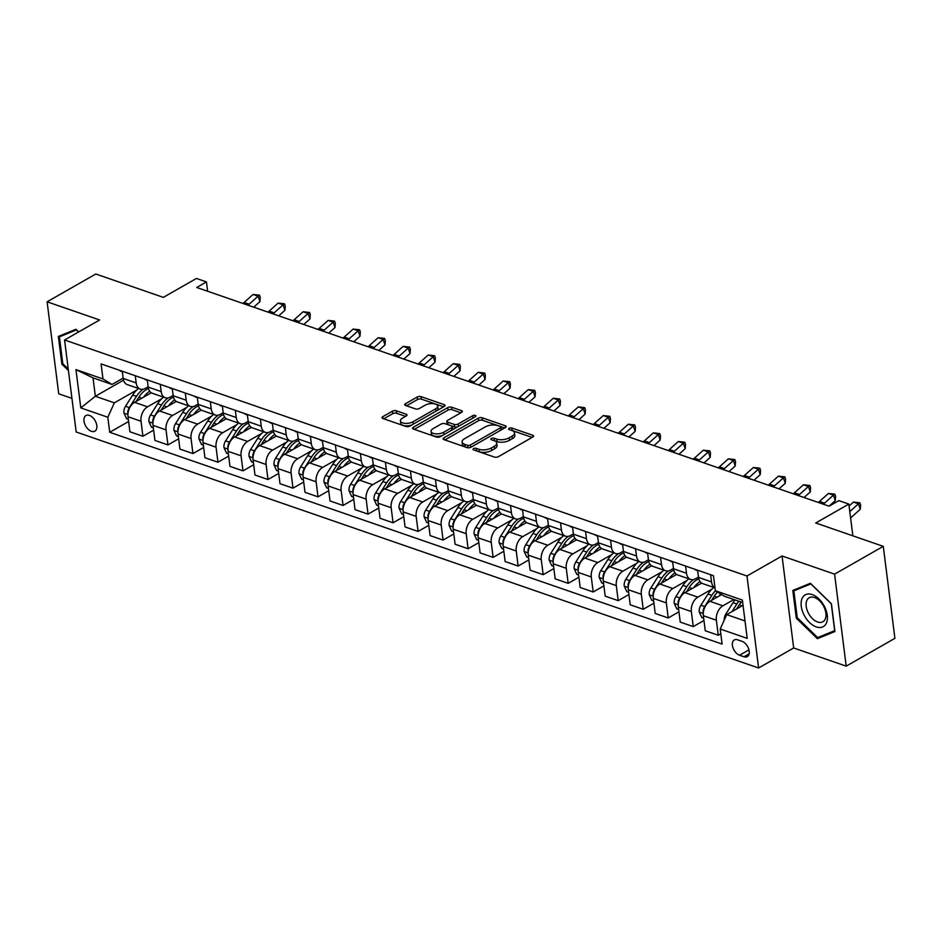 <?xml version="1.0" encoding="UTF-8"?>
<svg xmlns="http://www.w3.org/2000/svg" width="942" height="942" viewBox="0 0 942 942"><rect width="100%" height="100%" fill="white"/><g stroke="black" fill="none" stroke-linecap="round" stroke-linejoin="round"><path stroke-width="1.41" d="M473.579 448.639A1.931 0.871 -7.2 0 0 473.037 449.358A1.931 0.871 -7.2 0 0 473.614 449.876L494.491 457.094A2.755 1.248 -7.2 0 0 498.365 456.682L532.783 437.029A2.755 1.248 -7.2 0 0 533.561 436.005A2.755 1.248 -7.2 0 0 532.725 435.263L511.859 428.045A1.931 0.871 -7.2 0 0 509.151 428.339A1.931 0.871 -7.2 0 0 508.609 429.046A1.931 0.871 -7.2 0 0 509.186 429.576L511.883 430.506A8.831 3.992 -7.2 0 1 514.52 432.896A8.831 3.992 -7.2 0 1 512.048 436.17L509.186 437.806A8.831 3.992 -7.2 0 1 496.775 439.125L494.079 438.195A1.931 0.871 -7.2 0 0 491.359 438.489A1.931 0.871 -7.2 0 0 490.817 439.207A1.931 0.871 -7.2 0 0 491.394 439.726L494.103 440.656A8.831 3.992 -7.2 0 1 496.74 443.046A8.831 3.992 -7.2 0 1 494.267 446.32L491.394 447.956A8.831 3.992 -7.2 0 1 478.995 449.275L476.299 448.345A1.931 0.871 -7.2 0 0 473.579 448.639M91.409 431.306A8.996 5.416 -119.7 0 0 94.871 431.165A8.996 5.416 -119.7 0 0 96.225 423.099A8.996 5.416 -119.7 0 0 89.408 415.398A8.996 5.416 -119.7 0 0 85.946 415.54A8.996 5.416 -119.7 0 0 84.592 423.594A8.996 5.416 -119.7 0 0 91.409 431.306M396.299 410.771A2.755 1.248 -7.2 0 0 392.425 411.183L382.758 416.705A2.755 1.248 -7.2 0 0 381.993 417.73A2.755 1.248 -7.2 0 0 382.817 418.472L405.99 426.49A2.755 1.248 -7.2 0 0 409.876 426.078L444.294 406.426A2.755 1.248 -7.2 0 0 445.06 405.401A2.755 1.248 -7.2 0 0 444.235 404.66L421.062 396.641A2.755 1.248 -7.2 0 0 417.176 397.053L405.519 403.718A2.755 1.248 -7.2 0 0 404.742 404.742A2.755 1.248 -7.2 0 0 405.566 405.484L415.493 408.91A2.755 1.248 -7.2 0 0 419.367 408.498L425.148 405.201A7.383 3.344 -7.2 0 1 432.967 403.612A7.383 3.344 -7.2 0 1 437.724 406.096A7.383 3.344 -7.2 0 1 435.663 408.84L412.996 421.769A7.383 3.344 -7.2 0 1 405.178 423.358A7.383 3.344 -7.2 0 1 400.421 420.874A7.383 3.344 -7.2 0 1 402.493 418.13L406.273 415.975A2.755 1.248 -7.2 0 0 407.038 414.951A2.755 1.248 -7.2 0 0 406.214 414.209L396.299 410.771L396.606 413.267A2.755 1.248 -7.2 0 0 392.732 413.679L383.759 418.801M834.577 574.149L782.048 555.98L793.67 647.978L846.199 666.147L834.577 574.149L883.278 546.348L815.737 522.987L848.848 504.088L838.851 500.626L829.101 506.184L196.725 287.475L206.463 281.917L196.454 278.455L163.343 297.366L95.801 274.004L47.1 301.805L58.722 393.803L71.945 398.372M782.048 555.98L746.982 575.998L64.562 339.98L99.628 319.974L47.1 301.805M443.859 437.83A2.755 1.248 -7.2 0 0 443.081 438.854A2.755 1.248 -7.2 0 0 443.906 439.596L467.091 447.615A2.755 1.248 -7.2 0 0 470.965 447.203L505.383 427.562A2.755 1.248 -7.2 0 0 506.148 426.538A2.755 1.248 -7.2 0 0 505.324 425.784L482.151 417.765A2.755 1.248 -7.2 0 0 478.277 418.177L443.859 437.83L444.082 439.667M436.535 437.053L413.361 429.034A2.755 1.248 -7.2 0 1 412.537 428.292A2.755 1.248 -7.2 0 1 413.314 427.268L447.733 407.615A2.755 1.248 -7.2 0 1 451.607 407.203L461.521 410.641A2.755 1.248 -7.2 0 1 462.345 411.383A2.755 1.248 -7.2 0 1 461.58 412.408L447.615 420.379A2.755 1.248 -7.2 0 0 446.849 421.404A2.755 1.248 -7.2 0 0 447.674 422.146L454.244 424.418A2.755 1.248 -7.2 0 0 458.13 424.006L472.66 415.716A1.931 0.871 -7.2 0 1 474.709 415.304A1.931 0.871 -7.2 0 1 475.945 415.952A1.931 0.871 -7.2 0 1 475.404 416.67L440.42 436.641A2.755 1.248 -7.2 0 1 436.535 437.053M883.278 546.348L894.9 638.346L846.199 666.147M742.025 641.337L737.621 639.818A8.713 5.252 -119.7 0 0 734.277 639.959A8.713 5.252 -119.7 0 0 732.97 647.766A8.713 5.252 -119.7 0 0 739.576 655.232L743.98 656.751A8.713 5.252 -119.7 0 0 747.324 656.609A8.713 5.252 -119.7 0 0 748.643 648.814A8.713 5.252 -119.7 0 0 742.025 641.337M746.982 575.998L758.604 667.996L76.184 431.989L64.562 339.98M742.685 602.562L724.398 596.239L715.355 590.74L713.447 575.692L101.077 363.906L102.984 378.955L112.027 384.454L93.022 377.872L95.342 396.276L114.359 402.846L136.708 390.094M715.355 590.74L742.367 600.078L747.206 638.37L720.194 629.032L726.729 614.631L743.026 605.329M128.607 421.51L109.719 432.284L722.09 644.069L720.194 629.032M109.719 432.284L107.824 417.247L80.8 407.898L75.961 369.605L102.984 378.955M793.67 647.978L758.604 667.996M207.64 291.255L206.463 281.917M852.863 535.833L848.848 504.088M726.729 614.631L745.004 620.955M123.532 380.179L95.342 396.276L80.8 407.898M153.628 430.153L142.913 436.276L129.902 431.766L128.006 416.729A11.245 7.395 -70.9 0 1 134.541 402.328L151.285 392.779M142.913 436.276L141.017 421.227A11.245 7.395 -70.9 0 1 147.553 406.826L161.718 398.749M178.639 438.807L167.935 444.918L154.924 440.42L153.028 425.384A11.245 7.395 -70.9 0 1 159.563 410.983L176.307 401.422M167.935 444.918L166.028 429.882A11.245 7.395 -70.9 0 1 172.563 415.481L186.74 407.391M203.66 447.462L192.945 453.573L179.934 449.075L178.038 434.026A11.245 7.395 -70.9 0 1 184.573 419.637L201.317 410.076M192.945 453.573L191.049 438.525A11.245 7.395 -70.9 0 1 197.585 424.135L211.75 416.046M228.67 456.105L217.955 462.228L204.956 457.73L203.048 442.681A11.245 7.395 -70.9 0 1 209.583 428.292L226.339 418.731M217.955 462.228L216.059 447.179A11.245 7.395 -70.9 0 1 222.595 432.79L236.772 424.701M253.681 464.759L242.977 470.87L229.966 466.372L228.07 451.336A11.245 7.395 -70.9 0 1 234.605 436.935L251.349 427.385M242.977 470.87L241.081 455.834A11.245 7.395 -70.9 0 1 247.616 441.433L261.782 433.344M278.702 473.414L267.987 479.525L254.988 475.027L253.08 459.979A11.245 7.395 -70.9 0 1 259.615 445.59L276.359 436.028M267.987 479.525L266.091 464.488A11.245 7.395 -70.9 0 1 272.627 450.088L286.792 441.998M303.713 482.068L293.009 488.18L279.998 483.682L278.102 468.633A11.245 7.395 -70.9 0 1 284.637 454.244L301.381 444.683M293.009 488.18L291.102 473.131A11.245 7.395 -70.9 0 1 297.637 458.742L311.814 450.653M328.734 490.711L318.019 496.834L305.008 492.336L303.112 477.288A11.245 7.395 -70.9 0 1 309.647 462.887L326.391 453.337M318.019 496.834L316.123 481.786A11.245 7.395 -70.9 0 1 322.659 467.397L336.824 459.307M353.745 499.366L343.041 505.477L330.03 500.979L328.134 485.942A11.245 7.395 -70.9 0 1 334.669 471.542L351.413 461.98M343.041 505.477L341.134 490.441A11.245 7.395 -70.9 0 1 347.669 476.04L361.846 467.95M378.766 508.021L368.051 514.132L355.04 509.634L353.144 494.585A11.245 7.395 -70.9 0 1 359.679 480.196L376.423 470.635M368.051 514.132L366.155 499.083A11.245 7.395 -70.9 0 1 372.691 484.694L386.856 476.605M403.777 516.675L393.061 522.786L380.062 518.288L378.154 503.24A11.245 7.395 -70.9 0 1 384.689 488.851L401.445 479.29M393.061 522.786L391.166 507.738A11.245 7.395 -70.9 0 1 397.701 493.349L411.878 485.26M428.787 525.318L418.083 531.429L405.072 526.931L403.176 511.895A11.245 7.395 -70.9 0 1 409.711 497.494L426.455 487.944M418.083 531.429L416.176 516.393A11.245 7.395 -70.9 0 1 422.723 501.992L436.888 493.902M453.808 533.973L443.093 540.084L430.094 535.586L428.186 520.549A11.245 7.395 -70.9 0 1 434.721 506.148L451.465 496.587M443.093 540.084L441.197 525.047A11.245 7.395 -70.9 0 1 447.733 510.646L461.898 502.557M478.819 542.627L468.115 548.739L455.104 544.24L453.208 529.192A11.245 7.395 -70.9 0 1 459.743 514.803L476.487 505.242M468.115 548.739L466.208 533.69A11.245 7.395 -70.9 0 1 472.743 519.301L486.92 511.212M503.84 551.27L493.125 557.393L480.114 552.895L478.218 537.847A11.245 7.395 -70.9 0 1 484.753 523.458L501.497 513.896M493.125 557.393L491.229 542.345A11.245 7.395 -70.9 0 1 497.765 527.956L511.93 519.866M528.851 559.925L518.147 566.036L505.136 561.538L503.24 546.501A11.245 7.395 -70.9 0 1 509.775 532.1L526.519 522.539M518.147 566.036L516.24 550.999A11.245 7.395 -70.9 0 1 522.775 536.599L536.952 528.509M553.872 568.579L543.157 574.691L530.146 570.193L528.25 555.144A11.245 7.395 -70.9 0 1 534.785 540.755L551.529 531.194M543.157 574.691L541.261 559.642A11.245 7.395 -70.9 0 1 547.797 545.253L561.962 537.164M578.883 577.234L568.167 583.345L555.168 578.847L553.26 563.799A11.245 7.395 -70.9 0 1 559.795 549.41L576.551 539.848M568.167 583.345L566.272 568.297A11.245 7.395 -70.9 0 1 572.807 553.908L586.984 545.818M603.893 585.877L593.189 591.988L580.178 587.49L578.282 572.453A11.245 7.395 -70.9 0 1 584.817 558.053L601.561 548.503M593.189 591.988L591.282 576.951A11.245 7.395 -70.9 0 1 597.829 562.551L611.994 554.473M628.915 594.532L618.199 600.643L605.2 596.145L603.292 581.108A11.245 7.395 -70.9 0 1 609.827 566.707L626.571 557.146M618.199 600.643L616.303 585.606A11.245 7.395 -70.9 0 1 622.839 571.205L637.004 563.116M653.925 603.186L643.221 609.297L630.21 604.799L628.314 589.751A11.245 7.395 -70.9 0 1 634.849 575.362L651.593 565.801M643.221 609.297L641.314 594.249A11.245 7.395 -70.9 0 1 647.849 579.86L662.026 571.77M678.947 611.829L668.231 617.952L655.22 613.454L653.324 598.405A11.245 7.395 -70.9 0 1 659.859 584.016L676.603 574.455M668.231 617.952L666.335 602.904A11.245 7.395 -70.9 0 1 672.871 588.514L687.036 580.425M703.957 620.484L693.253 626.595L680.242 622.097L678.334 607.06A11.245 7.395 -70.9 0 1 684.881 592.659L701.625 583.11M693.253 626.595L691.346 611.558A11.245 7.395 -70.9 0 1 697.881 597.157L712.058 589.068M720.795 633.813L718.263 635.249L705.252 630.751L703.356 615.703A11.245 7.395 -70.9 0 1 709.891 601.314L721.678 594.579M718.263 635.249L716.367 620.213A11.245 7.395 -70.9 0 1 722.903 605.812L733.912 599.524M698.481 577.093L695.561 578.765A11.245 7.395 -70.9 0 1 690.627 579.436A11.245 7.395 -70.9 0 1 686.506 573.266L685.599 566.06M673.459 568.45L670.539 570.11A11.245 7.395 -70.9 0 1 665.617 570.793A11.245 7.395 -70.9 0 1 661.496 564.611L660.589 557.405M648.449 559.795L645.529 561.456A11.245 7.395 -70.9 0 1 640.595 562.139A11.245 7.395 -70.9 0 1 636.486 555.957L635.567 548.762M623.427 551.141L620.519 552.813A11.245 7.395 -70.9 0 1 615.585 553.484A11.245 7.395 -70.9 0 1 611.464 547.314L610.557 540.107M598.417 542.486L595.497 544.158A11.245 7.395 -70.9 0 1 590.563 544.829A11.245 7.395 -70.9 0 1 586.454 538.659L585.535 531.453M573.407 533.843L570.487 535.503A11.245 7.395 -70.9 0 1 565.553 536.186A11.245 7.395 -70.9 0 1 561.432 530.005L560.525 522.81M548.385 525.189L545.465 526.849A11.245 7.395 -70.9 0 1 540.543 527.532A11.245 7.395 -70.9 0 1 536.422 521.35L535.515 514.155M523.375 516.534L520.455 518.206A11.245 7.395 -70.9 0 1 515.521 518.877A11.245 7.395 -70.9 0 1 511.4 512.707L510.493 505.501M498.353 507.879L495.433 509.551A11.245 7.395 -70.9 0 1 490.511 510.223A11.245 7.395 -70.9 0 1 486.39 504.052L485.483 496.846M473.343 499.236L470.423 500.897A11.245 7.395 -70.9 0 1 465.489 501.58A11.245 7.395 -70.9 0 1 461.38 495.398L460.461 488.203M448.321 490.582L445.413 492.242A11.245 7.395 -70.9 0 1 440.479 492.925A11.245 7.395 -70.9 0 1 436.358 486.755L435.451 479.549M423.311 481.927L420.391 483.599A11.245 7.395 -70.9 0 1 415.457 484.27A11.245 7.395 -70.9 0 1 411.348 478.1L410.429 470.894M398.301 473.284L395.381 474.945A11.245 7.395 -70.9 0 1 390.447 475.628A11.245 7.395 -70.9 0 1 386.326 469.446L385.419 462.251M373.279 464.63L370.359 466.29A11.245 7.395 -70.9 0 1 365.437 466.973A11.245 7.395 -70.9 0 1 361.316 460.791L360.409 453.597M348.269 455.975L345.349 457.647A11.245 7.395 -70.9 0 1 340.415 458.318A11.245 7.395 -70.9 0 1 336.294 452.148L335.387 444.942M323.247 447.32L320.327 448.993A11.245 7.395 -70.9 0 1 315.405 449.664A11.245 7.395 -70.9 0 1 311.284 443.494L310.377 436.287M298.237 438.678L295.317 440.338A11.245 7.395 -70.9 0 1 290.383 441.021A11.245 7.395 -70.9 0 1 286.274 434.839L285.355 427.644M273.215 430.023L270.307 431.683A11.245 7.395 -70.9 0 1 265.373 432.366A11.245 7.395 -70.9 0 1 261.252 426.184L260.345 418.99M248.205 421.368L245.285 423.04A11.245 7.395 -70.9 0 1 240.351 423.712A11.245 7.395 -70.9 0 1 236.242 417.542L235.323 410.335M223.195 412.726L220.275 414.386A11.245 7.395 -70.9 0 1 215.341 415.069A11.245 7.395 -70.9 0 1 211.22 408.887L210.313 401.681M198.173 404.071L195.253 405.731A11.245 7.395 -70.9 0 1 190.331 406.414A11.245 7.395 -70.9 0 1 186.21 400.232L185.303 393.038M173.163 395.416L170.243 397.088A11.245 7.395 -70.9 0 1 165.309 397.76A11.245 7.395 -70.9 0 1 161.188 391.589L160.281 384.383M148.141 386.762L145.221 388.434A11.245 7.395 -70.9 0 1 140.299 389.105A11.245 7.395 -70.9 0 1 136.178 382.935L135.271 375.728M123.131 378.119L112.027 384.454M714.978 587.808A11.245 7.395 -70.9 0 1 711.528 581.909L710.621 574.714M714.99 587.867L702.638 583.593A11.245 7.395 -70.9 0 1 698.517 577.411L697.61 570.216M690.627 579.436L677.616 574.938A11.245 7.395 -70.9 0 1 673.506 568.768L672.588 561.562M665.617 570.793L652.606 566.283A11.245 7.395 -70.9 0 1 648.485 560.113L647.578 552.907M640.595 562.139L627.596 557.64A11.245 7.395 -70.9 0 1 623.474 551.459L622.568 544.264M615.585 553.484L602.574 548.986A11.245 7.395 -70.9 0 1 598.453 542.816L597.546 535.609M590.563 544.829L577.564 540.331A11.245 7.395 -70.9 0 1 573.442 534.161L572.536 526.955M565.553 536.186L552.542 531.688A11.245 7.395 -70.9 0 1 548.432 525.506L547.514 518.312M540.543 527.532L527.532 523.034A11.245 7.395 -70.9 0 1 523.411 516.852L522.504 509.657M515.521 518.877L502.51 514.379A11.245 7.395 -70.9 0 1 498.4 508.209L497.482 501.003M490.511 510.223L477.5 505.724A11.245 7.395 -70.9 0 1 473.379 499.554L472.472 492.348M465.489 501.58L452.49 497.082A11.245 7.395 -70.9 0 1 448.368 490.9L447.462 483.705M440.479 492.925L427.468 488.427A11.245 7.395 -70.9 0 1 423.347 482.245L422.44 475.051M415.457 484.27L402.458 479.772A11.245 7.395 -70.9 0 1 398.336 473.602L397.43 466.396M390.447 475.628L377.436 471.13A11.245 7.395 -70.9 0 1 373.326 464.948L372.408 457.741M365.437 466.973L352.426 462.475A11.245 7.395 -70.9 0 1 348.305 456.293L347.398 449.098M340.415 458.318L327.404 453.82A11.245 7.395 -70.9 0 1 323.294 447.65L322.376 440.444M315.405 449.664L302.394 445.166A11.245 7.395 -70.9 0 1 298.273 438.996L297.366 431.789M290.383 441.021L277.384 436.523A11.245 7.395 -70.9 0 1 273.262 430.341L272.356 423.146M265.373 432.366L252.362 427.868A11.245 7.395 -70.9 0 1 248.241 421.686L247.334 414.492M240.351 423.712L227.352 419.214A11.245 7.395 -70.9 0 1 223.23 413.043L222.324 405.837M215.341 415.069L202.33 410.571A11.245 7.395 -70.9 0 1 198.22 404.389L197.302 397.183M190.331 406.414L177.32 401.916A11.245 7.395 -70.9 0 1 173.198 395.734L172.292 388.54M165.309 397.76L152.298 393.261A11.245 7.395 -70.9 0 1 148.188 387.091L147.27 379.885M140.299 389.105L127.288 384.607A11.245 7.395 -70.9 0 1 123.166 378.437L122.26 371.23M114.359 402.846L107.824 417.247M75.961 369.605L93.022 377.872M810.367 583.275L792.811 590.446L796.308 618.152L817.373 638.688L834.93 631.505L831.433 603.798L810.367 583.275M78.669 331.937L75.925 329.264L58.369 336.447L61.866 364.154L68.425 370.547M823.343 635.273L817.373 638.688M797.238 617.622L796.308 618.152M62.796 363.624L61.866 364.154M476.051 450.712A1.931 0.871 -7.2 0 1 476.605 450.829L479.313 451.771A8.831 3.992 -7.2 0 0 491.712 450.453L491.394 447.956M496.74 443.046L497.058 445.531A8.831 3.992 -7.2 0 1 494.585 448.816L491.712 450.453M514.52 432.896L514.838 435.381A8.831 3.992 -7.2 0 1 512.366 438.666L509.492 440.303A8.831 3.992 -7.2 0 1 497.093 441.621L494.385 440.679A1.931 0.871 -7.2 0 0 493.832 440.562M532.1 437.418L512.177 430.529A1.931 0.871 -7.2 0 0 511.612 430.412M504.7 427.951L482.469 420.262A2.755 1.248 -7.2 0 0 478.583 420.674L444.848 439.926M467.597 445.342A1.931 0.871 -7.2 0 0 470.317 445.048L500.532 427.809A1.931 0.871 -7.2 0 0 501.073 427.091A1.931 0.871 -7.2 0 0 500.485 426.573L497.647 425.584A8.831 3.992 -7.2 0 0 485.236 426.903L464.583 438.689A8.831 3.992 -7.2 0 0 462.11 441.975A8.831 3.992 -7.2 0 0 464.747 444.353L467.597 445.342L467.915 447.791M501.309 429.882A1.931 0.871 -7.2 0 0 501.38 429.576L501.073 427.091M462.11 441.975L462.428 444.459A8.831 3.992 -7.2 0 0 465.065 446.838L464.747 444.353M467.738 447.768L465.065 446.838M414.303 429.364L448.039 410.1L447.733 407.615M460.897 412.796L451.913 409.688A2.755 1.248 -7.2 0 0 448.039 410.1M446.849 421.404L447.156 423.888A2.755 1.248 -7.2 0 0 447.98 424.63L454.562 426.914A2.755 1.248 -7.2 0 0 457.529 426.867M433.132 428.645A7.383 3.344 -7.2 0 0 431.071 431.389A7.383 3.344 -7.2 0 0 435.816 433.862A7.383 3.344 -7.2 0 0 443.647 432.272L451.63 427.715A2.755 1.248 -7.2 0 0 452.395 426.691A2.755 1.248 -7.2 0 0 451.571 425.949L444.989 423.676A2.755 1.248 -7.2 0 0 441.115 424.088L433.132 428.645M431.071 431.389L431.377 433.873A7.383 3.344 -7.2 0 0 442.552 435.416M452.537 429.729A2.755 1.248 -7.2 0 0 452.713 429.187L452.395 426.691M405.59 416.364L396.606 413.267M400.421 420.874L400.739 423.358A7.383 3.344 -7.2 0 0 411.913 424.913M437.064 410.559A7.383 3.344 -7.2 0 0 438.042 408.581L437.724 406.096M443.611 406.814L421.368 399.125A2.755 1.248 -7.2 0 0 417.494 399.538L406.52 405.814M724.221 620.142A7.442 4.898 -70.9 0 1 725.917 613.901L733.029 602.692A21.501 14.142 -70.9 0 1 735.043 599.913M736.585 609.003L739.234 604.835A21.501 14.142 -70.9 0 1 741.236 602.056M738.834 601.231A21.501 14.142 109.1 0 0 736.832 603.999L731.993 611.629M864.061 539.695L865.039 540.037M858.28 537.705L863.284 539.436M849.802 511.553L858.445 503.817L853.44 502.086L849.095 505.984M853.44 502.086L859.881 502.804L860.623 504.983L860.293 509.257L851.356 517.264A21.077 13.859 -70.9 0 1 850.602 517.9M860.293 509.257L858.445 503.817L859.881 502.804M718.923 596.156A21.501 14.142 -70.9 0 1 720.677 593.966M703.674 618.246L701.872 617.622L699.247 611.959A7.442 4.898 -70.9 0 1 700.895 605.247L708.019 594.037A21.501 14.142 -70.9 0 1 713.918 587.49M711.575 600.36L714.224 596.18A21.501 14.142 -70.9 0 1 717.463 592.012M715.437 590.787A21.501 14.142 109.1 0 0 711.822 595.356L704.698 606.566A7.442 4.898 109.1 0 0 703.05 611.276L703.333 612.536M693.913 587.502A21.501 14.142 -70.9 0 1 700 581.544M678.664 609.604L676.862 608.979L674.236 603.316A7.442 4.898 -70.9 0 1 675.885 596.592L682.997 585.382A21.501 14.142 -70.9 0 1 688.896 578.847M686.553 591.706L689.203 587.537A21.501 14.142 -70.9 0 1 698.799 578.859M711.528 581.909L698.517 577.411A21.501 14.142 109.1 0 0 697.563 577.611M693.536 579.565A21.501 14.142 109.1 0 0 686.8 586.701L679.688 597.911A7.442 4.898 109.1 0 0 678.04 602.621L678.322 603.881M668.902 578.859A21.501 14.142 -70.9 0 1 674.99 572.889M653.642 600.949L651.852 600.325L649.215 594.661A7.442 4.898 -70.9 0 1 650.863 587.949L657.987 576.74A21.501 14.142 -70.9 0 1 663.886 570.193M661.543 583.051L664.192 578.883A21.501 14.142 -70.9 0 1 673.777 570.216M673.495 568.721A21.501 14.142 109.1 0 0 672.553 568.968M668.526 570.911A21.501 14.142 109.1 0 0 661.79 578.047L654.666 589.256A7.442 4.898 109.1 0 0 653.03 593.966L653.301 595.226M694.772 569.227A7.442 4.898 109.1 0 0 696.185 570.181A7.442 4.898 109.1 0 0 696.479 570.263M818.233 502.427A14.048 9.243 109.1 0 0 819.481 501.438L828.43 493.431L833.434 495.162L834.859 494.15L835.601 496.328L835.283 500.614L829.066 506.172M823.237 504.158A14.048 9.243 109.1 0 0 824.486 503.169L833.434 495.162L835.283 500.614M828.43 493.431L834.859 494.15M669.75 560.584A7.442 4.898 109.1 0 0 671.163 561.526A7.442 4.898 109.1 0 0 671.469 561.609M793.223 493.773A14.048 9.243 109.1 0 0 794.471 492.784L803.42 484.789L808.413 486.519L809.849 485.495L810.591 487.673L810.261 491.959L804.044 497.517M798.227 495.504A14.048 9.243 109.1 0 0 799.475 494.515L808.413 486.519L810.261 491.959M803.42 484.789L809.849 485.495M644.74 551.93A7.442 4.898 109.1 0 0 646.153 552.872A7.442 4.898 109.1 0 0 646.447 552.966M768.213 485.118A14.048 9.243 109.1 0 0 769.461 484.129L778.398 476.134L783.403 477.865L784.839 476.852L785.569 479.031L785.251 483.305L779.034 488.863M773.217 486.849A14.048 9.243 109.1 0 0 774.454 485.86L783.403 477.865L785.251 483.305M778.398 476.134L784.839 476.852M643.881 570.204A21.501 14.142 -70.9 0 1 649.968 564.234M628.632 592.294L626.83 591.67L624.205 586.006A7.442 4.898 -70.9 0 1 625.853 579.295L632.965 568.085A21.501 14.142 -70.9 0 1 638.876 561.538M636.521 574.396L639.171 570.228A21.501 14.142 -70.9 0 1 648.767 561.562M648.485 560.066A21.501 14.142 109.1 0 0 647.543 560.313M643.516 562.256A21.501 14.142 109.1 0 0 636.768 569.404L629.656 580.602A7.442 4.898 109.1 0 0 628.008 585.323L628.29 586.583M619.73 543.275A7.442 4.898 109.1 0 0 621.131 544.229A7.442 4.898 109.1 0 0 621.437 544.311M743.191 476.475A14.048 9.243 109.1 0 0 744.439 475.486L753.388 467.479L758.392 469.21L759.817 468.198L760.559 470.376L760.229 474.65L754.024 480.22M748.195 478.206A14.048 9.243 109.1 0 0 749.443 477.217L758.392 469.21L760.229 474.65M753.388 467.479L759.817 468.198M804.021 614.938A18.263 11.01 -119.7 0 0 822.531 627.007A18.263 11.01 -119.7 0 0 824.509 606.566A18.263 11.01 -119.7 0 0 805.987 594.508A18.263 11.01 -119.7 0 0 804.021 614.938M808.283 612.912A13.836 8.337 -119.7 0 0 822.896 621.755A13.836 8.337 -119.7 0 0 823.791 606.577A13.836 8.337 -119.7 0 0 809.178 597.734A13.836 8.337 -119.7 0 0 808.283 612.912M810.874 583.91L831.28 603.798L834.671 630.645L817.656 637.604L797.25 617.705L793.859 590.858L810.968 583.852M799.052 587.902L793.859 590.858M68.236 368.993L62.796 363.706L59.405 336.859L76.42 329.9L78.563 331.996M64.598 333.892L59.405 336.859M618.87 561.55A21.501 14.142 -70.9 0 1 624.958 555.592M603.61 583.64L601.82 583.027L599.194 577.352A7.442 4.898 -70.9 0 1 600.843 570.64L607.955 559.43A21.501 14.142 -70.9 0 1 613.854 552.883M611.511 565.753L614.16 561.573A21.501 14.142 -70.9 0 1 623.745 552.907M623.463 551.411A21.501 14.142 109.1 0 0 622.521 551.659M618.494 553.613A21.501 14.142 109.1 0 0 611.758 560.749L604.634 571.959A7.442 4.898 109.1 0 0 602.998 576.669L603.28 577.929M593.849 552.895A21.501 14.142 -70.9 0 1 599.936 546.937M578.6 574.997L576.798 574.373L574.173 568.709A7.442 4.898 -70.9 0 1 575.821 561.985L582.945 550.776A21.501 14.142 -70.9 0 1 588.844 544.24M586.489 557.099L589.139 552.93A21.501 14.142 -70.9 0 1 598.735 544.252M598.453 542.757A21.501 14.142 109.1 0 0 597.511 543.004M593.484 544.959A21.501 14.142 109.1 0 0 586.748 552.094L579.624 563.304A7.442 4.898 109.1 0 0 577.976 568.014L578.258 569.274M568.838 544.252A21.501 14.142 -70.9 0 1 574.926 538.282M553.59 566.342L551.788 565.718L549.162 560.054A7.442 4.898 -70.9 0 1 550.811 553.343L557.923 542.133A21.501 14.142 -70.9 0 1 563.822 535.586M561.479 548.444L564.128 544.276A21.501 14.142 -70.9 0 1 573.725 535.609M573.431 534.114A21.501 14.142 109.1 0 0 572.489 534.361M568.462 536.304A21.501 14.142 109.1 0 0 561.726 543.44L554.614 554.65A7.442 4.898 109.1 0 0 552.966 559.371L553.248 560.62M543.817 535.598A21.501 14.142 -70.9 0 1 549.916 529.628M528.568 557.688L526.766 557.063L524.141 551.4A7.442 4.898 -70.9 0 1 525.789 544.688L532.913 533.478A21.501 14.142 -70.9 0 1 538.812 526.931M536.469 539.801L539.118 535.621A21.501 14.142 -70.9 0 1 548.703 526.955M548.421 525.459A21.501 14.142 109.1 0 0 547.479 525.707M543.452 527.661A21.501 14.142 109.1 0 0 536.716 534.797L529.592 546.007A7.442 4.898 109.1 0 0 527.956 550.717L528.226 551.977M518.807 526.943A21.501 14.142 -70.9 0 1 524.894 520.985M503.558 549.033L501.756 548.421L499.13 542.745A7.442 4.898 -70.9 0 1 500.779 536.033L507.891 524.824A21.501 14.142 -70.9 0 1 513.802 518.288M511.447 531.147L514.096 526.978A21.501 14.142 -70.9 0 1 523.693 518.3M523.411 516.805A21.501 14.142 109.1 0 0 522.457 517.052M518.43 519.007A21.501 14.142 109.1 0 0 511.694 526.142L504.582 537.352A7.442 4.898 109.1 0 0 502.934 542.062L503.216 543.322M594.708 534.632A7.442 4.898 109.1 0 0 596.121 535.574A7.442 4.898 109.1 0 0 596.416 535.657M718.181 467.821A14.048 9.243 109.1 0 0 719.429 466.832L728.366 458.825L733.371 460.556L734.807 459.543L735.549 461.721L735.219 466.007L729.002 471.565M723.185 469.552A14.048 9.243 109.1 0 0 724.433 468.563L733.371 460.556L735.219 466.007M728.366 458.825L734.807 459.543M569.698 525.977A7.442 4.898 109.1 0 0 571.099 526.919A7.442 4.898 109.1 0 0 571.405 527.002M693.159 459.166A14.048 9.243 109.1 0 0 694.407 458.177L703.356 450.182L708.36 451.913L709.785 450.9L710.527 453.078L710.209 457.353L703.992 462.911M698.163 460.897A14.048 9.243 109.1 0 0 699.411 459.908L708.36 451.913L710.209 457.353M703.356 450.182L709.785 450.9M544.676 517.323A7.442 4.898 109.1 0 0 546.089 518.265A7.442 4.898 109.1 0 0 546.384 518.359M668.149 450.523A14.048 9.243 109.1 0 0 669.397 449.522L678.334 441.527L683.339 443.258L684.775 442.245L685.517 444.424L685.187 448.698L678.97 454.268M673.153 452.254A14.048 9.243 109.1 0 0 674.401 451.253L683.339 443.258L685.187 448.698M678.334 441.527L684.775 442.245M519.666 508.668A7.442 4.898 109.1 0 0 521.079 509.622A7.442 4.898 109.1 0 0 521.373 509.704M643.139 441.869A14.048 9.243 109.1 0 0 644.375 440.88L653.324 432.873L658.328 434.603L659.753 433.591L660.495 435.769L660.177 440.055L653.96 445.613M648.131 443.6A14.048 9.243 109.1 0 0 649.379 442.61L658.328 434.603L660.177 440.055M653.324 432.873L659.753 433.591M494.644 500.025A7.442 4.898 109.1 0 0 496.057 500.967A7.442 4.898 109.1 0 0 496.363 501.05M618.117 433.214A14.048 9.243 109.1 0 0 619.365 432.225L628.314 424.23L633.307 425.961L634.743 424.936L635.485 427.115L635.155 431.401L628.938 436.958M623.121 434.945A14.048 9.243 109.1 0 0 624.369 433.956L633.307 425.961L635.155 431.401M628.314 424.23L634.743 424.936M493.796 518.288A21.501 14.142 -70.9 0 1 499.884 512.33M478.536 540.39L476.746 539.766L474.109 534.102A7.442 4.898 -70.9 0 1 475.757 527.379L482.881 516.181A21.501 14.142 -70.9 0 1 488.78 509.634M486.437 522.492L489.086 518.324A21.501 14.142 -70.9 0 1 498.671 509.657M498.389 508.162A21.501 14.142 109.1 0 0 497.447 508.409M493.42 510.352A21.501 14.142 109.1 0 0 486.684 517.488L479.56 528.697A7.442 4.898 109.1 0 0 477.924 533.408L478.195 534.667M469.634 491.371A7.442 4.898 109.1 0 0 471.047 492.313A7.442 4.898 109.1 0 0 471.341 492.407M593.107 424.559A14.048 9.243 109.1 0 0 594.355 423.57L603.292 415.575L608.297 417.306L609.733 416.293L610.463 418.472L610.145 422.746L603.928 428.304M598.111 426.29A14.048 9.243 109.1 0 0 599.347 425.301L608.297 417.306L610.145 422.746M603.292 415.575L609.733 416.293M468.775 509.646A21.501 14.142 -70.9 0 1 474.862 503.676M453.526 531.735L451.724 531.111L449.098 525.448A7.442 4.898 -70.9 0 1 450.747 518.736L457.859 507.526A21.501 14.142 -70.9 0 1 463.77 500.979M461.415 513.837L464.065 509.669A21.501 14.142 -70.9 0 1 473.661 501.003M473.379 499.507A21.501 14.142 109.1 0 0 472.437 499.755M468.41 501.697A21.501 14.142 109.1 0 0 461.662 508.845L454.55 520.043A7.442 4.898 109.1 0 0 452.902 524.765L453.184 526.013M444.624 482.716A7.442 4.898 109.1 0 0 446.025 483.658A7.442 4.898 109.1 0 0 446.331 483.752M568.085 415.917A14.048 9.243 109.1 0 0 569.333 414.927L578.282 406.92L583.286 408.651L584.711 407.639L585.453 409.817L585.123 414.091L578.918 419.661M573.089 417.647A14.048 9.243 109.1 0 0 574.337 416.658L583.286 408.651L585.123 414.091M578.282 406.92L584.711 407.639M443.764 500.991A21.501 14.142 -70.9 0 1 449.852 495.021M428.504 523.081L426.714 522.457L424.088 516.793A7.442 4.898 -70.9 0 1 425.737 510.081L432.849 498.871A21.501 14.142 -70.9 0 1 438.748 492.325M436.405 505.195L439.054 501.014A21.501 14.142 -70.9 0 1 448.639 492.348M448.357 490.853A21.501 14.142 109.1 0 0 447.415 491.1M443.388 493.055A21.501 14.142 109.1 0 0 436.652 500.19L429.54 511.4A7.442 4.898 109.1 0 0 427.892 516.11L428.174 517.37M419.602 474.073A7.442 4.898 109.1 0 0 421.015 475.015A7.442 4.898 109.1 0 0 421.31 475.098M543.075 407.262A14.048 9.243 109.1 0 0 544.323 406.273L553.26 398.266L558.265 399.997L559.701 398.984L560.443 401.162L560.113 405.449L553.896 411.006M548.079 408.993A14.048 9.243 109.1 0 0 549.327 408.004L558.265 399.997L560.113 405.449M553.26 398.266L559.701 398.984M418.743 492.336A21.501 14.142 -70.9 0 1 424.842 486.378M403.494 514.438L401.692 513.814L399.067 508.15A7.442 4.898 -70.9 0 1 400.715 501.427L407.839 490.217A21.501 14.142 -70.9 0 1 413.738 483.682M411.383 496.54L414.033 492.372A21.501 14.142 -70.9 0 1 423.629 483.693M423.347 482.198A21.501 14.142 109.1 0 0 422.405 482.445M418.378 484.4A21.501 14.142 109.1 0 0 411.642 491.536L404.518 502.745A7.442 4.898 109.1 0 0 402.87 507.455L403.152 508.715M394.592 465.419A7.442 4.898 109.1 0 0 396.005 466.361A7.442 4.898 109.1 0 0 396.299 466.443M518.053 398.607A14.048 9.243 109.1 0 0 519.301 397.618L528.25 389.623L533.254 391.354L534.679 390.341L535.421 392.508L535.103 396.794L528.886 402.352M523.057 400.338A14.048 9.243 109.1 0 0 524.305 399.349L533.254 391.354L535.103 396.794M528.25 389.623L534.679 390.341M393.732 483.693A21.501 14.142 -70.9 0 1 399.82 477.724M378.484 505.783L376.682 505.159L374.056 499.495A7.442 4.898 -70.9 0 1 375.705 492.784L382.817 481.574A21.501 14.142 -70.9 0 1 388.716 475.027M386.373 487.885L389.022 483.717A21.501 14.142 -70.9 0 1 398.619 475.051M398.325 473.555A21.501 14.142 109.1 0 0 397.383 473.802M393.356 475.745A21.501 14.142 109.1 0 0 386.62 482.881L379.508 494.091A7.442 4.898 109.1 0 0 377.86 498.813L378.142 500.061M369.57 456.764A7.442 4.898 109.1 0 0 370.983 457.706A7.442 4.898 109.1 0 0 371.278 457.8M493.043 389.964A14.048 9.243 109.1 0 0 494.291 388.964L503.228 380.968L508.233 382.699L509.669 381.687L510.411 383.865L510.081 388.139L503.864 393.697M498.047 391.684A14.048 9.243 109.1 0 0 499.295 390.695L508.233 382.699L510.081 388.139M503.228 380.968L509.669 381.687M368.711 475.039A21.501 14.142 -70.9 0 1 374.81 469.069M353.462 497.129L351.66 496.505L349.035 490.841A7.442 4.898 -70.9 0 1 350.683 484.129L357.807 472.919A21.501 14.142 -70.9 0 1 363.706 466.372M361.363 479.243L364.012 475.062A21.501 14.142 -70.9 0 1 373.597 466.396M373.315 464.901A21.501 14.142 109.1 0 0 372.373 465.148M368.346 467.102A21.501 14.142 109.1 0 0 361.61 474.238L354.486 485.448A7.442 4.898 109.1 0 0 352.85 490.158L353.12 491.418M344.56 448.109A7.442 4.898 109.1 0 0 345.973 449.063A7.442 4.898 109.1 0 0 346.267 449.146M468.033 381.31A14.048 9.243 109.1 0 0 469.269 380.321L478.218 372.314L483.222 374.045L484.647 373.032L485.389 375.21L485.071 379.485L478.854 385.054M473.025 383.041A14.048 9.243 109.1 0 0 474.273 382.052L483.222 374.045L485.071 379.485M478.218 372.314L484.647 373.032M343.7 466.384A21.501 14.142 -70.9 0 1 349.788 460.426M328.452 488.474L326.65 487.862L324.024 482.186A7.442 4.898 -70.9 0 1 325.673 475.475L332.785 464.265A21.501 14.142 -70.9 0 1 338.696 457.718M336.341 470.588L338.99 466.408A21.501 14.142 -70.9 0 1 348.587 457.741M348.305 456.246A21.501 14.142 109.1 0 0 347.351 456.493M343.324 458.448A21.501 14.142 109.1 0 0 336.588 465.583L329.476 476.793A7.442 4.898 109.1 0 0 327.828 481.503L328.11 482.763M318.69 457.73A21.501 14.142 -70.9 0 1 324.778 451.771M303.43 479.831L301.64 479.207L299.003 473.543A7.442 4.898 -70.9 0 1 300.651 466.82L307.775 455.622A21.501 14.142 -70.9 0 1 313.674 449.075M311.331 461.933L313.98 457.765A21.501 14.142 -70.9 0 1 323.565 449.098M323.283 447.591A21.501 14.142 109.1 0 0 322.341 447.85M318.314 449.793A21.501 14.142 109.1 0 0 311.578 456.929L304.454 468.139A7.442 4.898 109.1 0 0 302.818 472.849L303.088 474.109M293.668 449.087A21.501 14.142 -70.9 0 1 299.756 443.117M278.42 471.177L276.618 470.553L273.992 464.889A7.442 4.898 -70.9 0 1 275.641 458.177L282.753 446.967A21.501 14.142 -70.9 0 1 288.664 440.42M286.309 453.279L288.959 449.11A21.501 14.142 -70.9 0 1 298.555 440.444M311.284 443.494L298.273 438.996A21.501 14.142 109.1 0 0 297.331 439.196M293.303 441.139A21.501 14.142 109.1 0 0 286.556 448.274L279.444 459.484A7.442 4.898 109.1 0 0 277.796 464.206L278.078 465.454M268.658 440.432A21.501 14.142 -70.9 0 1 274.746 434.462M253.398 462.522L251.608 461.898L248.982 456.234A7.442 4.898 -70.9 0 1 250.631 449.522L257.743 438.313A21.501 14.142 -70.9 0 1 263.642 431.766M261.299 444.636L263.948 440.456A21.501 14.142 -70.9 0 1 273.533 431.789M286.274 434.839L273.262 430.341A21.501 14.142 109.1 0 0 272.309 430.541M268.282 432.496A21.501 14.142 109.1 0 0 261.546 439.631L254.434 450.841A7.442 4.898 109.1 0 0 252.786 455.551L253.068 456.811M243.637 431.777A21.501 14.142 -70.9 0 1 249.736 425.819M228.388 453.879L226.586 453.255L223.96 447.591A7.442 4.898 -70.9 0 1 225.609 440.868L232.733 429.658A21.501 14.142 -70.9 0 1 238.632 423.123M236.289 435.981L238.938 431.813A21.501 14.142 -70.9 0 1 248.523 423.135M261.252 426.184L248.241 421.686A21.501 14.142 109.1 0 0 247.299 421.886M243.272 423.841A21.501 14.142 109.1 0 0 236.536 430.977L229.412 442.187A7.442 4.898 109.1 0 0 227.764 446.897L228.046 448.157M218.626 423.135A21.501 14.142 -70.9 0 1 224.714 417.165M203.378 445.225L201.576 444.6L198.95 438.937A7.442 4.898 -70.9 0 1 200.599 432.225L207.711 421.015A21.501 14.142 -70.9 0 1 213.61 414.468M211.267 427.327L213.916 423.158A21.501 14.142 -70.9 0 1 223.513 414.492M223.219 412.996A21.501 14.142 109.1 0 0 222.277 413.244M218.25 415.187A21.501 14.142 109.1 0 0 211.514 422.322L204.402 433.532A7.442 4.898 109.1 0 0 202.754 438.242L203.036 439.502M193.605 414.48A21.501 14.142 -70.9 0 1 199.704 408.51M178.356 436.57L176.554 435.946L173.929 430.282A7.442 4.898 -70.9 0 1 175.577 423.57L182.701 412.361A21.501 14.142 -70.9 0 1 188.6 405.814M186.257 418.672L188.906 414.504A21.501 14.142 -70.9 0 1 198.491 405.837M198.209 404.342A21.501 14.142 109.1 0 0 197.267 404.589M193.24 406.532A21.501 14.142 109.1 0 0 186.504 413.679L179.38 424.889A7.442 4.898 109.1 0 0 177.744 429.599L178.014 430.859M168.594 405.825A21.501 14.142 -70.9 0 1 174.682 399.867M153.346 427.915L151.544 427.303L148.918 421.627A7.442 4.898 -70.9 0 1 150.567 414.916L157.679 403.706A21.501 14.142 -70.9 0 1 163.59 397.159M161.235 410.029L163.884 405.849A21.501 14.142 -70.9 0 1 173.481 397.183M173.198 395.687A21.501 14.142 109.1 0 0 172.245 395.934M168.218 397.889A21.501 14.142 109.1 0 0 161.482 405.025L154.37 416.234A7.442 4.898 109.1 0 0 152.722 420.944L153.004 422.204M319.538 439.467A7.442 4.898 109.1 0 0 320.951 440.409A7.442 4.898 109.1 0 0 321.257 440.491M443.011 372.655A14.048 9.243 109.1 0 0 444.259 371.666L453.208 363.671L458.201 365.39L459.637 364.377L460.379 366.556L460.049 370.842L453.832 376.4M448.015 374.386A14.048 9.243 109.1 0 0 449.263 373.397L458.201 365.39L460.049 370.842M453.208 363.671L459.637 364.377M294.528 430.812A7.442 4.898 109.1 0 0 295.941 431.754A7.442 4.898 109.1 0 0 296.235 431.848M418.001 364.001A14.048 9.243 109.1 0 0 419.249 363.011L428.186 355.016L433.19 356.747L434.627 355.735L435.357 357.913L435.039 362.187L428.822 367.745M423.005 365.732A14.048 9.243 109.1 0 0 424.241 364.742L433.19 356.747L435.039 362.187M428.186 355.016L434.627 355.735M269.518 422.157A7.442 4.898 109.1 0 0 270.919 423.099A7.442 4.898 109.1 0 0 271.225 423.193M392.979 355.358A14.048 9.243 109.1 0 0 394.227 354.369L403.176 346.362L408.18 348.093L409.605 347.08L410.347 349.258L410.029 353.533L403.812 359.102M397.983 357.089A14.048 9.243 109.1 0 0 399.231 356.088L408.18 348.093L410.029 353.533M403.176 346.362L409.605 347.08M244.496 413.503A7.442 4.898 109.1 0 0 245.909 414.456A7.442 4.898 109.1 0 0 246.203 414.539M367.969 346.703A14.048 9.243 109.1 0 0 369.217 345.714L378.154 337.707L383.158 339.438L384.595 338.425L385.337 340.604L385.007 344.89L378.79 350.448M372.973 348.434A14.048 9.243 109.1 0 0 374.221 347.445L383.158 339.438L385.007 344.89M378.154 337.707L384.595 338.425M219.486 404.86A7.442 4.898 109.1 0 0 220.899 405.802A7.442 4.898 109.1 0 0 221.193 405.884M342.947 338.048A14.048 9.243 109.1 0 0 344.195 337.059L353.144 329.064L358.148 330.795L359.573 329.782L360.315 331.949L359.997 336.235L353.78 341.793M347.951 339.779A14.048 9.243 109.1 0 0 349.199 338.79L358.148 330.795L359.997 336.235M353.144 329.064L359.573 329.782M194.464 396.205A7.442 4.898 109.1 0 0 195.877 397.147A7.442 4.898 109.1 0 0 196.171 397.241M317.937 329.394A14.048 9.243 109.1 0 0 319.185 328.405L328.122 320.41L333.127 322.14L334.563 321.128L335.305 323.306L334.975 327.58L328.758 333.138M322.941 331.125A14.048 9.243 109.1 0 0 324.189 330.136L333.127 322.14L334.975 327.58M328.122 320.41L334.563 321.128M169.454 387.551A7.442 4.898 109.1 0 0 170.867 388.504A7.442 4.898 109.1 0 0 171.161 388.587M292.927 320.751A14.048 9.243 109.1 0 0 294.163 319.762L303.112 311.755L308.116 313.486L309.541 312.473L310.283 314.652L309.965 318.926L303.748 324.495M297.919 322.482A14.048 9.243 109.1 0 0 299.167 321.493L308.116 313.486L309.965 318.926M303.112 311.755L309.541 312.473M144.432 378.908A7.442 4.898 109.1 0 0 145.845 379.85A7.442 4.898 109.1 0 0 146.151 379.932M267.905 312.096A14.048 9.243 109.1 0 0 269.153 311.107L278.102 303.1L283.095 304.831L284.531 303.819L285.273 305.997L284.943 310.283L278.726 315.841M272.909 313.827A14.048 9.243 109.1 0 0 274.157 312.838L283.095 304.831L284.943 310.283M278.102 303.1L284.531 303.819M143.584 397.171A21.501 14.142 -70.9 0 1 149.672 391.213M128.324 419.272L126.534 418.648L123.897 412.985A7.442 4.898 -70.9 0 1 125.545 406.261L132.669 395.051A21.501 14.142 -70.9 0 1 138.568 388.516M136.225 401.374L138.874 397.206A21.501 14.142 -70.9 0 1 148.459 388.528M148.177 387.032A21.501 14.142 109.1 0 0 147.235 387.28M143.208 389.234A21.501 14.142 109.1 0 0 136.472 396.37L129.348 407.58A7.442 4.898 109.1 0 0 127.712 412.29L127.982 413.55M119.422 370.253A7.442 4.898 109.1 0 0 120.835 371.195A7.442 4.898 109.1 0 0 121.129 371.289M242.895 303.442A14.048 9.243 109.1 0 0 244.143 302.453L253.08 294.457L258.084 296.188L259.521 295.176L260.251 297.354L259.933 301.628L253.716 307.186M247.899 305.173A14.048 9.243 109.1 0 0 249.147 304.184L258.084 296.188L259.933 301.628M253.08 294.457L259.521 295.176M134.541 402.328L147.553 406.826M159.563 410.983L172.563 415.481M184.573 419.637L197.585 424.135M209.583 428.292L222.595 432.79M234.605 436.935L247.616 441.433M259.615 445.59L272.627 450.088M284.637 454.244L297.637 458.742M309.647 462.887L322.659 467.397M334.669 471.542L347.669 476.04M359.679 480.196L372.691 484.694M384.689 488.851L397.701 493.349M409.711 497.494L422.723 501.992M434.721 506.148L447.733 510.646M459.743 514.803L472.743 519.301M484.753 523.458L497.765 527.956M509.775 532.1L522.775 536.599M534.785 540.755L547.797 545.253M559.795 549.41L572.807 553.908M584.817 558.053L597.829 562.551M609.827 566.707L622.839 571.205M634.849 575.362L647.849 579.86M659.859 584.016L672.871 588.514M684.881 592.659L697.881 597.157M709.891 601.314L722.903 605.812M703.356 615.703L716.367 620.213M678.334 607.06L691.346 611.558M673.506 568.768L686.506 573.266M653.324 598.405L666.335 602.904M648.485 560.113L661.496 564.611M628.314 589.751L641.314 594.249M623.474 551.459L636.486 555.957M603.292 581.108L616.303 585.606M598.453 542.816L611.464 547.314M578.282 572.453L591.282 576.951M573.442 534.161L586.454 538.659M553.26 563.799L566.272 568.297M548.432 525.506L561.432 530.005M528.25 555.144L541.261 559.642M523.411 516.852L536.422 521.35M503.24 546.501L516.24 550.999M498.4 508.209L511.4 512.707M478.218 537.847L491.229 542.345M473.379 499.554L486.39 504.052M453.208 529.192L466.208 533.69M448.368 490.9L461.38 495.398M428.186 520.549L441.197 525.047M423.347 482.245L436.358 486.755M403.176 511.895L416.176 516.393M398.336 473.602L411.348 478.1M378.154 503.24L391.166 507.738M373.326 464.948L386.326 469.446M353.144 494.585L366.155 499.083M348.305 456.293L361.316 460.791M328.134 485.942L341.134 490.441M323.294 447.65L336.294 452.148M303.112 477.288L316.123 481.786M278.102 468.633L291.102 473.131M253.08 459.979L266.091 464.488M228.07 451.336L241.081 455.834M223.23 413.043L236.242 417.542M203.048 442.681L216.059 447.179M198.22 404.389L211.22 408.887M178.038 434.026L191.049 438.525M173.198 395.734L186.21 400.232M153.028 425.384L166.028 429.882M148.188 387.091L161.188 391.589M128.006 416.729L141.017 421.227M123.166 378.437L136.178 382.935M749.149 653.807L743.98 656.751M748.961 649.874L739.576 655.232M479.313 451.771L478.995 449.275M494.585 448.816L494.267 446.32M494.385 440.679L494.079 438.195M497.093 441.621L496.775 439.125M509.492 440.303L509.186 437.806M512.366 438.666L512.048 436.17M512.177 430.529L511.859 428.045M532.937 436.935L532.725 435.263M476.605 450.829L476.299 448.345M478.583 420.674L478.277 418.177M482.469 420.262L482.151 417.765M505.536 427.456L505.324 425.784M470.611 447.379L470.317 445.048M500.826 430.153L500.532 427.809M413.538 429.093L413.314 427.268M451.913 409.688L451.607 407.203M461.733 412.313L461.521 410.641M447.98 424.63L447.674 422.146M454.562 426.914L454.244 424.418M458.424 426.361L458.13 424.006M472.955 418.071L472.66 415.716M443.941 434.627L443.647 432.272M451.925 430.07L451.63 427.715M406.426 415.881L406.214 414.209M413.303 424.124L412.996 421.769M435.958 411.183L435.663 408.84M405.755 405.543L405.519 403.718M417.494 399.538L417.176 397.053M421.368 399.125L421.062 396.641M444.447 406.332L444.235 404.66M382.994 418.531L382.758 416.705M392.732 413.679L392.425 411.183M739.234 604.835L742.131 605.836M733.029 602.692L736.832 603.999M725.917 613.901L727.224 614.349M699.317 612.1L703.262 613.466M714.224 596.18L717.121 597.193M708.019 594.037L711.822 595.356M700.895 605.247L704.698 606.566M674.295 603.457L678.252 604.823M689.203 587.537L692.111 588.538M682.997 585.382L686.8 586.701M675.885 596.592L679.688 597.911M649.285 594.802L653.242 596.168M664.192 578.883L667.089 579.883M657.987 576.74L661.79 578.047M650.863 587.949L654.666 589.256M819.481 501.438L824.486 503.169M794.471 492.784L799.475 494.515M769.461 484.129L774.454 485.86M624.263 586.148L628.22 587.514M639.171 570.228L642.079 571.229M632.965 568.085L636.768 569.404M625.853 579.295L629.656 580.602M744.439 475.486L749.443 477.217M599.253 577.493L603.21 578.871M614.16 561.573L617.057 562.586M607.955 559.43L611.758 560.749M600.843 570.64L604.634 571.959M574.243 568.85L578.188 570.216M589.139 552.93L592.047 553.931M582.945 550.776L586.748 552.094M575.821 561.985L579.624 563.304M549.221 560.196L553.178 561.562M564.128 544.276L567.025 545.277M557.923 542.133L561.726 543.44M550.811 553.343L554.614 554.65M524.211 551.541L528.156 552.907M539.118 535.621L542.015 536.622M532.913 533.478L536.716 534.797M525.789 544.688L529.592 546.007M499.189 542.898L503.146 544.264M514.096 526.978L517.005 527.979M507.891 524.824L511.694 526.142M500.779 536.033L504.582 537.352M719.429 466.832L724.433 468.563M694.407 458.177L699.411 459.908M669.397 449.522L674.401 451.253M644.375 440.88L649.379 442.61M619.365 432.225L624.369 433.956M474.179 534.244L478.136 535.609M489.086 518.324L491.983 519.325M482.881 516.181L486.684 517.488M475.757 527.379L479.56 528.697M594.355 423.57L599.347 425.301M449.157 525.589L453.114 526.955M464.065 509.669L466.973 510.67M457.859 507.526L461.662 508.845M450.747 518.736L454.55 520.043M569.333 414.927L574.337 416.658M424.147 516.934L428.104 518.312M439.054 501.014L441.951 502.027M432.849 498.871L436.652 500.19M425.737 510.081L429.54 511.4M544.323 406.273L549.327 408.004M399.137 508.291L403.082 509.657M414.033 492.372L416.941 493.373M407.839 490.217L411.642 491.536M400.715 501.427L404.518 502.745M519.301 397.618L524.305 399.349M374.115 499.637L378.072 501.003M389.022 483.717L391.931 484.718M382.817 481.574L386.62 482.881M375.705 492.784L379.508 494.091M494.291 388.964L499.295 390.695M349.105 490.982L353.05 492.348M364.012 475.062L366.909 476.063M357.807 472.919L361.61 474.238M350.683 484.129L354.486 485.448M469.269 380.321L474.273 382.052M324.083 482.339L328.04 483.705M338.99 466.408L341.899 467.42M332.785 464.265L336.588 465.583M325.673 475.475L329.476 476.793M299.073 473.685L303.03 475.051M313.98 457.765L316.877 458.766M307.775 455.622L311.578 456.929M300.651 466.82L304.454 468.139M274.051 465.03L278.008 466.396M288.959 449.11L291.867 450.111M282.753 446.967L286.556 448.274M275.641 458.177L279.444 459.484M249.041 456.375L252.998 457.741M263.948 440.456L266.845 441.468M257.743 438.313L261.546 439.631M250.631 449.522L254.434 450.841M224.031 447.733L227.976 449.098M238.938 431.813L241.835 432.814M232.733 429.658L236.536 430.977M225.609 440.868L229.412 442.187M199.009 439.078L202.966 440.444M213.916 423.158L216.825 424.159M207.711 421.015L211.514 422.322M200.599 432.225L204.402 433.532M173.999 430.423L177.944 431.789M188.906 414.504L191.803 415.504M182.701 412.361L186.504 413.679M175.577 423.57L179.38 424.889M148.977 421.769L152.934 423.146M163.884 405.849L166.793 406.862M157.679 403.706L161.482 405.025M150.567 414.916L154.37 416.234M444.259 371.666L449.263 373.397M419.249 363.011L424.241 364.742M394.227 354.369L399.231 356.088M369.217 345.714L374.221 347.445M344.195 337.059L349.199 338.79M319.185 328.405L324.189 330.136M294.163 319.762L299.167 321.493M269.153 311.107L274.157 312.838M123.967 413.126L127.924 414.492M138.874 397.206L141.771 398.207M132.669 395.051L136.472 396.37M125.545 406.261L129.348 407.58M244.143 302.453L249.147 304.184M696.185 570.181L697.669 570.687M671.163 561.526L672.659 562.044M646.153 552.872L647.637 553.39M621.131 544.229L622.627 544.735M596.121 535.574L597.605 536.08M571.099 526.919L572.595 527.438M546.089 518.265L547.573 518.783M521.079 509.622L522.563 510.128M496.057 500.967L497.553 501.485M471.047 492.313L472.531 492.831M446.025 483.658L447.521 484.176M421.015 475.015L422.499 475.522M396.005 466.361L397.489 466.879M370.983 457.706L372.467 458.224M345.973 449.063L347.457 449.57M320.951 440.409L322.447 440.927M295.941 431.754L297.425 432.272M270.919 423.099L272.415 423.617M245.909 414.456L247.393 414.963M220.899 405.802L222.383 406.32M195.877 397.147L197.361 397.665M170.867 388.504L172.351 389.011M145.845 379.85L147.341 380.356M120.835 371.195L122.319 371.713"/></g></svg>
